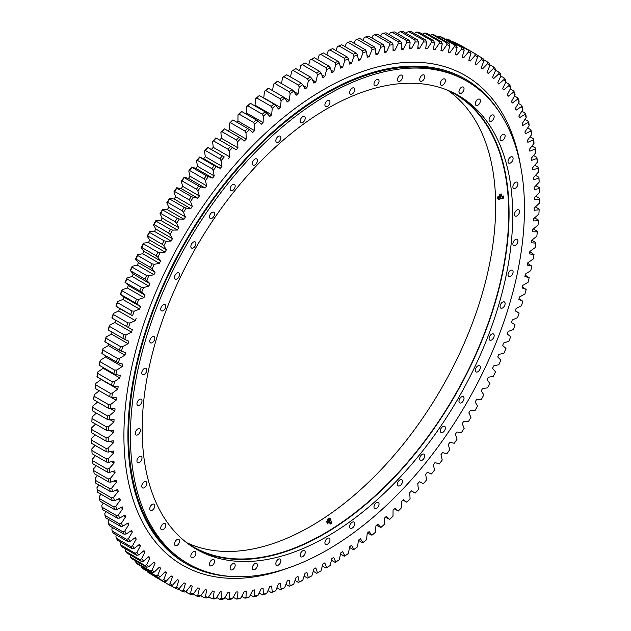 <?xml version="1.0" encoding="UTF-8"?>
<svg xmlns="http://www.w3.org/2000/svg" width="631" height="631" viewBox="0 0 631 631"><rect width="100%" height="100%" fill="white"/><g stroke="black" fill="none" stroke-linecap="round" stroke-linejoin="round"><path stroke-width="0.95" d="M321.763 74.86L324.784 76.603A297.793 171.932 120 0 0 323.821 77.156A297.793 171.932 120 0 0 322.859 77.708L321.021 72.944A304.962 176.073 120 0 0 317.464 75.081L316.73 72.991A306.492 176.956 -60 0 1 319.546 71.295L305.073 62.942A306.492 176.956 120 0 0 302.257 64.638L316.73 72.991M317.779 59.724L319.128 55.181L320.651 54.329L335.124 62.682A306.492 176.956 -60 0 1 337.932 61.27L323.458 52.909A306.492 176.956 120 0 0 320.651 54.329M326.89 54.889L328.254 50.725L329.824 49.865L344.297 58.218A306.492 176.956 -60 0 1 347.097 56.948L332.624 48.595A306.492 176.956 120 0 0 329.824 49.865M335.992 50.535L337.34 46.733L338.957 45.874L353.423 54.227A306.492 176.956 -60 0 1 356.215 53.099L341.742 44.746A306.492 176.956 120 0 0 338.957 45.874M345.054 46.655L346.38 43.216L348.028 42.356L362.502 50.717A306.492 176.956 -60 0 1 365.27 49.739L350.797 41.378A306.492 176.956 120 0 0 348.028 42.356M354.062 43.263L355.34 40.179L357.036 39.327L371.509 47.688A306.492 176.956 -60 0 1 374.254 46.852L359.78 38.499A306.492 176.956 120 0 0 357.036 39.327M363.006 40.36L364.221 37.631L365.956 36.787L380.43 45.148A306.492 176.956 -60 0 1 383.143 44.47L368.67 36.109A306.492 176.956 120 0 0 365.956 36.787M371.864 37.955L372.992 35.581L374.767 34.744L389.24 43.105A306.492 176.956 -60 0 1 391.922 42.577L377.448 34.224A306.492 176.956 120 0 0 374.767 34.744M380.619 36.054L381.645 34.019L383.467 33.198L397.94 41.559A306.492 176.956 -60 0 1 400.575 41.181L386.101 32.828A306.492 176.956 120 0 0 383.467 33.198M389.264 34.65L390.171 32.962L392.025 32.157L406.498 40.51A306.492 176.956 -60 0 1 409.085 40.289L394.62 31.936A306.492 176.956 120 0 0 392.025 32.157M397.775 33.758L398.54 32.402L400.433 31.613L414.906 39.974A306.492 176.956 -60 0 1 417.446 39.903L402.972 31.55A306.492 176.956 120 0 0 400.433 31.613M406.135 33.372L406.75 32.347L408.675 31.582L423.149 39.934A306.492 176.956 -60 0 1 425.633 40.021L411.16 31.668A306.492 176.956 120 0 0 408.675 31.582M414.33 33.498L416.736 32.047L431.21 40.4A306.492 176.956 -60 0 1 433.639 40.644L419.165 32.291A306.492 176.956 120 0 0 416.736 32.047M422.352 34.129L424.6 33.017L439.073 41.37A306.492 176.956 -60 0 1 441.44 41.764L426.966 33.411A306.492 176.956 120 0 0 424.6 33.017M430.176 35.265L432.251 34.484L446.724 42.845A306.492 176.956 -60 0 1 449.027 43.389L434.554 35.036A306.492 176.956 120 0 0 432.251 34.484M130.144 554.933L130.514 557.118A306.492 176.956 120 0 0 132.139 558.837L146.613 567.19A306.492 176.956 -60 0 1 144.988 565.479L130.514 557.118M125.246 548.718L125.411 551.226A306.492 176.956 120 0 0 126.941 553.079L141.407 561.432A306.492 176.956 -60 0 1 139.885 559.579L125.411 551.226M120.695 542.092L120.639 544.9A306.492 176.956 120 0 0 122.067 546.88L136.533 555.241A306.492 176.956 -60 0 1 135.113 553.253L120.639 544.9M116.49 535.049L115.907 536.105L116.207 538.148A306.492 176.956 120 0 0 117.524 540.262L131.997 548.615A306.492 176.956 -60 0 1 130.672 546.509L116.207 538.148M112.641 527.619L111.853 528.967L112.113 530.994A306.492 176.956 120 0 0 113.328 533.227L127.801 541.587A306.492 176.956 -60 0 1 126.586 539.347L112.113 530.994M109.163 519.802L108.153 521.435L108.382 523.438A306.492 176.956 120 0 0 109.486 525.797L123.96 534.149A306.492 176.956 -60 0 1 122.848 531.799L108.382 523.438M106.055 511.623L104.809 513.524L105.006 515.503A306.492 176.956 120 0 0 106 517.98L120.474 526.333A306.492 176.956 -60 0 1 119.48 523.864L105.006 515.503M103.326 503.081L101.828 505.25L101.993 507.206A306.492 176.956 120 0 0 102.877 509.785L117.35 518.146A306.492 176.956 -60 0 1 116.467 515.559L101.993 507.206M100.976 494.207L99.217 496.621L99.359 498.545A306.492 176.956 120 0 0 100.124 501.235L114.597 509.596A306.492 176.956 -60 0 1 113.832 506.906L99.359 498.545M99.02 485.01L96.985 487.66L97.103 489.553A306.492 176.956 120 0 0 97.75 492.346L112.223 500.698A306.492 176.956 -60 0 1 111.569 497.914L97.103 489.553M97.45 475.514L95.131 478.385L95.218 480.238A306.492 176.956 120 0 0 95.754 483.125L110.228 491.486A306.492 176.956 -60 0 1 109.691 488.599L95.218 480.238M96.283 465.725L93.656 468.801L93.727 470.623A306.492 176.956 120 0 0 94.137 473.605L108.611 481.958A306.492 176.956 -60 0 1 108.193 478.976L93.727 470.623M95.502 455.669L92.576 458.934L92.615 460.717A306.492 176.956 120 0 0 92.915 463.785L107.388 472.138A306.492 176.956 -60 0 1 107.089 469.078L92.615 460.717M95.131 445.36L91.874 448.799L91.897 450.542A306.492 176.956 120 0 0 92.071 453.689L106.544 462.042A306.492 176.956 -60 0 1 106.363 458.903L91.897 450.542M95.155 434.822L91.558 438.411L91.566 440.115A306.492 176.956 120 0 0 91.621 443.341L106.095 451.693A306.492 176.956 -60 0 1 106.032 448.475L91.566 440.115M91.566 432.748L106.032 441.101A306.492 176.956 -60 0 1 106.095 437.819L91.621 429.459A306.492 176.956 120 0 0 91.566 432.748L91.558 431.951A304.962 176.073 -60 0 1 91.637 427.802L95.589 424.071M91.897 421.942L106.363 430.295A306.492 176.956 -60 0 1 106.544 426.942L92.071 418.59A306.492 176.956 120 0 0 91.897 421.942L91.874 421.208A304.962 176.073 -60 0 1 92.094 416.973L96.417 413.131M92.615 410.931L107.089 419.292A306.492 176.956 -60 0 1 107.388 415.884L92.915 407.523A306.492 176.956 120 0 0 92.615 410.931L92.576 410.26A304.962 176.073 -60 0 1 92.946 405.962L97.655 402.018M93.727 399.746L108.193 408.107A306.492 176.956 -60 0 1 108.611 404.645L94.137 396.292A306.492 176.956 120 0 0 93.727 399.746L93.656 399.139A304.962 176.073 -60 0 1 94.185 394.769L99.296 390.755M95.218 388.404L95.131 387.86A304.962 176.073 -60 0 1 95.809 383.435L101.134 379.515L117.776 389.122L112.452 393.042A304.962 176.073 120 0 0 111.774 397.467L109.691 396.757A306.492 176.956 -60 0 1 110.228 393.255L95.754 384.894A306.492 176.956 120 0 0 95.218 388.404L109.691 396.757M97.103 376.92L96.985 376.439A304.962 176.073 -60 0 1 97.813 371.959L103.161 368.291L119.803 377.898L114.456 381.574A304.962 176.073 120 0 0 113.627 386.046L111.569 385.273A306.492 176.956 -60 0 1 112.223 381.731L97.75 373.378A306.492 176.956 120 0 0 97.103 376.92L111.569 385.273M103.295 367.589A297.793 171.932 120 0 0 103.161 368.291M99.359 365.317L99.217 364.899A304.962 176.073 -60 0 1 100.187 360.38L105.558 356.965L122.201 366.572L116.83 369.987A304.962 176.073 120 0 0 115.867 374.506L113.832 373.67A306.492 176.956 -60 0 1 114.597 370.097L100.124 361.737A306.492 176.956 120 0 0 99.359 365.317L113.832 373.67M105.819 355.821A297.793 171.932 120 0 0 105.558 356.965M101.993 353.612L101.828 353.257A304.962 176.073 -60 0 1 102.94 348.714L108.319 345.551L124.962 355.158L119.582 358.321A304.962 176.073 120 0 0 118.47 362.864L116.467 361.973A306.492 176.956 -60 0 1 117.35 358.369L102.877 350.016A306.492 176.956 120 0 0 101.993 353.612L116.467 361.973M108.721 343.982A297.793 171.932 120 0 0 108.319 345.551M105.006 341.836L104.809 341.545A304.962 176.073 -60 0 1 106.063 336.97L111.435 334.075L128.077 343.682L122.706 346.585A304.962 176.073 120 0 0 121.452 351.151L119.48 350.197A306.492 176.956 -60 0 1 120.474 346.577L106 338.216A306.492 176.956 120 0 0 105.006 341.836L119.48 350.197M112.002 332.103A297.793 171.932 120 0 0 111.435 334.075M108.382 330.005L108.153 329.776A304.962 176.073 -60 0 1 109.549 325.186L114.905 322.559L131.548 332.166L126.192 334.793A304.962 176.073 120 0 0 124.796 339.383L122.856 338.366A306.492 176.956 -60 0 1 123.96 334.73L109.486 326.377A306.492 176.956 120 0 0 108.382 330.005L122.856 338.366M115.662 320.193A297.793 171.932 120 0 0 114.905 322.559M112.113 318.142L111.853 317.969A304.962 176.073 -60 0 1 113.383 313.378L118.723 311.02L135.365 320.635L130.025 322.985A304.962 176.073 120 0 0 128.495 327.576L126.586 326.495A306.492 176.956 -60 0 1 127.801 322.859L113.328 314.506A306.492 176.956 120 0 0 112.113 318.142L126.586 326.495M116.207 306.264L130.672 314.624A306.492 176.956 -60 0 1 131.997 310.98L117.524 302.628A306.492 176.956 120 0 0 116.207 306.264L119.582 308.543A297.793 171.932 120 0 0 118.723 311.02M115.907 306.153A304.962 176.073 -60 0 1 117.571 301.555L122.879 299.488L139.522 309.095L134.214 311.17A304.962 176.073 120 0 0 132.549 315.76L130.672 314.624M120.639 294.393L135.113 302.754A306.492 176.956 -60 0 1 136.533 299.126L122.067 290.765A306.492 176.956 120 0 0 120.639 294.393L123.818 297.012A297.793 171.932 120 0 0 122.879 299.488M120.3 294.338A304.962 176.073 -60 0 1 122.106 289.755L127.367 287.965L144.01 297.58L138.749 299.362A304.962 176.073 120 0 0 136.943 303.953L135.113 302.754M125.411 282.562L139.885 290.915A306.492 176.956 -60 0 1 141.407 287.294L126.941 278.941A306.492 176.956 120 0 0 125.411 282.562L128.377 285.496A297.793 171.932 120 0 0 127.367 287.965M125.041 282.562A304.962 176.073 -60 0 1 126.965 277.995L132.179 276.488L148.821 286.103L143.608 287.602A304.962 176.073 120 0 0 141.683 292.169L139.885 290.915M130.514 270.77L144.988 279.131A306.492 176.956 -60 0 1 146.613 275.534L132.139 267.173A306.492 176.956 120 0 0 130.514 270.77L133.259 274.035A297.793 171.932 120 0 0 132.179 276.488M130.104 270.833A304.962 176.073 -60 0 1 132.155 266.29L137.306 265.075L153.948 274.682L148.798 275.897A304.962 176.073 120 0 0 146.747 280.44L144.988 279.131M135.933 259.057L150.407 267.418A306.492 176.956 -60 0 1 152.134 263.845L137.661 255.492A306.492 176.956 120 0 0 135.933 259.057L135.484 259.175L138.449 262.638A297.793 171.932 120 0 0 137.306 265.075M135.484 259.175A304.962 176.073 -60 0 1 137.661 254.664L142.74 253.741L159.383 263.356L154.303 264.279A304.962 176.073 120 0 0 152.126 268.782L150.407 267.418M141.667 247.439L156.141 255.8A306.492 176.956 -60 0 1 157.955 252.258L143.482 243.905A306.492 176.956 120 0 0 141.667 247.439L141.178 247.612L143.947 251.319A297.793 171.932 120 0 0 142.74 253.741M141.178 247.612A304.962 176.073 -60 0 1 143.466 243.14L148.474 242.517L165.117 252.124L160.116 252.755A304.962 176.073 120 0 0 157.821 257.219L156.141 255.8M147.701 235.939L162.175 244.292A306.492 176.956 -60 0 1 164.084 240.797L149.61 232.445A306.492 176.956 120 0 0 147.701 235.939L147.165 236.16L149.744 240.119A297.793 171.932 120 0 0 148.474 242.517M147.165 236.16A304.962 176.073 -60 0 1 149.571 231.743L154.492 231.403L171.135 241.018L166.213 241.35A304.962 176.073 120 0 0 163.808 245.767L162.175 244.292M154.027 224.573L168.493 232.926A306.492 176.956 -60 0 1 170.488 229.471L156.015 221.118A306.492 176.956 120 0 0 154.027 224.573L153.443 224.841L155.818 229.037A297.793 171.932 120 0 0 154.492 231.403M153.443 224.841A304.962 176.073 -60 0 1 155.96 220.487L160.787 220.44L177.429 230.047L172.602 230.094A304.962 176.073 120 0 0 170.086 234.448L168.493 232.926M160.621 213.357L175.095 221.718A306.492 176.956 -60 0 1 177.169 218.318L162.703 209.957A306.492 176.956 120 0 0 160.621 213.357L160.006 213.68L162.167 218.105A297.793 171.932 120 0 0 160.787 220.44M160.006 213.68A304.962 176.073 -60 0 1 162.624 209.389L167.341 209.642L183.984 219.249L179.267 218.996A304.962 176.073 120 0 0 176.648 223.287L175.095 221.718M167.491 202.322L181.965 210.683A306.492 176.956 -60 0 1 184.118 207.339L169.644 198.986A306.492 176.956 120 0 0 167.491 202.322L166.821 202.693L168.777 207.339A297.793 171.932 120 0 0 167.341 209.642M166.821 202.693A304.962 176.073 -60 0 1 169.542 198.473L174.148 199.017L190.791 208.632L186.184 208.08A304.962 176.073 120 0 0 183.463 212.3L181.965 210.683M174.613 191.485L189.087 199.846A306.492 176.956 -60 0 1 191.311 196.564L176.838 188.212A306.492 176.956 120 0 0 174.613 191.485L173.896 191.903L175.639 196.762A297.793 171.932 120 0 0 174.148 199.017M173.896 191.903A304.962 176.073 -60 0 1 176.712 187.762L181.192 188.598L197.834 198.213L193.354 197.369A304.962 176.073 120 0 0 190.538 201.51L189.087 199.846M181.973 180.868L196.446 189.221A306.492 176.956 -60 0 1 198.749 186.011L184.276 177.658A306.492 176.956 120 0 0 181.973 180.868L181.215 181.326L182.738 186.39A297.793 171.932 120 0 0 181.192 188.598M181.215 181.326A304.962 176.073 -60 0 1 184.118 177.272L188.472 178.399L205.114 188.014L200.761 186.879A304.962 176.073 120 0 0 197.858 190.933L196.446 189.221M189.56 170.48L204.034 178.833A306.492 176.956 -60 0 1 206.4 175.702L191.927 167.341A306.492 176.956 120 0 0 189.56 170.48L188.756 170.977L190.057 176.246A297.793 171.932 120 0 0 188.472 178.399M188.756 170.977A304.962 176.073 -60 0 1 191.745 167.026L195.957 168.445L212.6 178.052L208.388 176.633A304.962 176.073 120 0 0 205.398 180.584L204.034 178.833M197.361 160.345L211.835 168.698A306.492 176.956 -60 0 1 214.264 165.645L199.79 157.293A306.492 176.956 120 0 0 197.361 160.345L196.509 160.881L197.59 166.339A297.793 171.932 120 0 0 195.957 168.445M196.509 160.881A304.962 176.073 -60 0 1 199.577 157.032L203.647 158.736L220.29 168.351L216.22 166.639A304.962 176.073 120 0 0 213.152 170.496L211.835 168.698M205.367 150.486L219.84 158.838A306.492 176.956 -60 0 1 222.325 155.873L207.851 147.52A306.492 176.956 120 0 0 205.367 150.486L204.468 151.061L205.32 156.693A297.793 171.932 120 0 0 203.647 158.736M204.468 151.061A304.962 176.073 -60 0 1 207.607 147.315L224.25 156.93A304.962 176.073 120 0 0 221.11 160.668L219.84 158.838M213.554 140.91L228.028 149.263A306.492 176.956 -60 0 1 230.567 146.392L216.094 138.039A306.492 176.956 120 0 0 213.554 140.91L212.6 141.525L213.239 147.323A297.793 171.932 120 0 0 211.519 149.31M212.6 141.525A304.962 176.073 -60 0 1 215.818 137.897L216.094 138.039M221.915 131.65L236.388 140.003A306.492 176.956 -60 0 1 238.975 137.227L224.502 128.874A306.492 176.956 120 0 0 221.915 131.65L220.913 132.297L221.315 138.244A297.793 171.932 120 0 0 219.643 140.09M220.913 132.297A304.962 176.073 -60 0 1 224.186 128.787L224.502 128.874M230.425 122.706L244.899 131.059A306.492 176.956 -60 0 1 247.533 128.393L233.06 120.032A306.492 176.956 120 0 0 230.425 122.706L229.376 123.384L229.558 129.481A297.793 171.932 120 0 0 228.13 130.964M229.376 123.384A304.962 176.073 -60 0 1 232.705 120.008L233.06 120.032M239.078 114.108L253.552 122.461A306.492 176.956 -60 0 1 256.233 119.898L241.76 111.537A306.492 176.956 120 0 0 239.078 114.108L237.982 114.81L237.934 121.042A297.793 171.932 120 0 0 236.783 122.177M237.982 114.81A304.962 176.073 -60 0 1 241.365 111.577L241.76 111.537M247.857 105.858L262.33 114.219A306.492 176.956 -60 0 1 265.044 111.766L250.57 103.405A306.492 176.956 120 0 0 247.857 105.858L246.713 106.592L246.437 112.949A297.793 171.932 120 0 0 245.577 113.746M246.713 106.592A304.962 176.073 -60 0 1 250.136 103.5L250.57 103.405M256.746 97.986L271.22 106.339A306.492 176.956 -60 0 1 273.964 104.005L259.491 95.652A306.492 176.956 120 0 0 256.746 97.986L255.555 98.744L255.05 105.211A297.793 171.932 120 0 0 254.514 105.685M255.555 98.744A304.962 176.073 -60 0 1 259.018 95.794L259.491 95.652M265.73 90.493L280.203 98.846A306.492 176.956 -60 0 1 282.972 96.638L268.498 88.277A306.492 176.956 120 0 0 265.73 90.493L264.484 91.274L263.75 97.844A297.793 171.932 120 0 0 263.561 98.002M264.484 91.274A304.962 176.073 -60 0 1 267.978 88.474L268.498 88.277M272.568 90.627L273.499 84.199A304.962 176.073 -60 0 1 277.017 81.557L277.577 81.312A306.492 176.956 120 0 0 274.785 83.402L289.258 91.755A306.492 176.956 -60 0 1 292.043 89.665L277.577 81.312M281.505 83.576L282.57 77.534A304.962 176.073 -60 0 1 286.103 75.057L286.711 74.758A306.492 176.956 120 0 0 283.903 76.722L298.376 85.075A306.492 176.956 -60 0 1 301.176 83.111L286.711 74.758M290.512 76.95L291.68 71.287A304.962 176.073 -60 0 1 295.229 68.976L295.876 68.629A306.492 176.956 120 0 0 293.068 70.459L307.542 78.812A306.492 176.956 -60 0 1 310.349 76.982L295.876 68.629M299.567 70.759L300.821 65.474A304.962 176.073 -60 0 1 304.379 63.329L305.073 62.942M308.669 65.017L309.979 60.103L311.454 59.251L325.927 67.612A306.492 176.956 -60 0 1 328.743 66.05L314.27 57.697A306.492 176.956 120 0 0 311.454 59.251M330.952 70.112L333.72 71.705A297.793 171.932 120 0 0 331.803 72.723L330.179 67.746A304.962 176.073 120 0 0 326.621 69.71L325.927 67.612M324.784 76.603L326.621 69.71M312.519 80.019L315.847 81.935L317.464 75.081M315.847 81.935A297.793 171.932 120 0 0 313.922 83.134L311.872 78.583A304.962 176.073 120 0 0 308.322 80.894L307.542 78.812M303.211 85.556L306.918 87.693L308.322 80.894M306.918 87.693A297.793 171.932 120 0 0 305.01 88.987L302.746 84.664A304.962 176.073 120 0 0 299.212 87.141L298.376 85.075M293.833 91.456L298.029 93.877L299.212 87.141M298.029 93.877A297.793 171.932 120 0 0 296.12 95.257L293.66 91.164A304.962 176.073 120 0 0 290.142 93.806L289.258 91.755M283.792 97.355L289.179 100.463L290.142 93.806M289.179 100.463A297.793 171.932 120 0 0 287.286 101.93L284.62 98.081A304.962 176.073 120 0 0 281.126 100.881L280.203 98.846M263.75 97.844L280.401 107.451L281.126 100.881M280.401 107.451A297.793 171.932 120 0 0 278.523 109.005L275.66 105.401A304.962 176.073 120 0 0 272.198 108.351L271.22 106.339M255.05 105.211L271.693 114.818L272.198 108.351M271.693 114.818A297.793 171.932 120 0 0 269.831 116.451L266.779 113.107A304.962 176.073 120 0 0 263.356 116.199L262.33 114.219M246.437 112.949L263.08 122.556L263.356 116.199M263.08 122.556A297.793 171.932 120 0 0 261.242 124.268L258.008 121.184A304.962 176.073 120 0 0 254.624 124.417L253.552 122.461M237.934 121.042L254.577 130.656L254.624 124.417M254.577 130.656A297.793 171.932 120 0 0 252.771 132.439L249.355 129.623A304.962 176.073 120 0 0 246.019 132.991L244.899 131.059M229.558 129.481L246.2 139.088L246.019 132.991M246.2 139.088A297.793 171.932 120 0 0 244.418 140.95L240.829 138.402A304.962 176.073 120 0 0 237.556 141.904L236.388 140.003M221.315 138.244L237.958 147.859L237.556 141.904M237.958 147.859A297.793 171.932 120 0 0 236.215 149.776L232.46 147.504A304.962 176.073 120 0 0 229.25 151.132L228.028 149.263M213.239 147.323L229.881 156.93L229.25 151.132M229.881 156.93A297.793 171.932 120 0 0 228.162 158.917M205.32 156.693L221.962 166.3L221.11 160.668M221.962 166.3A297.793 171.932 120 0 0 220.29 168.351M197.59 166.339L214.232 175.946L213.152 170.496M214.232 175.946A297.793 171.932 120 0 0 212.6 178.052M190.057 176.246L206.7 185.853L205.398 180.584M206.7 185.853A297.793 171.932 120 0 0 205.114 188.014M182.738 186.39L199.38 195.996L197.858 190.933M199.38 195.996A297.793 171.932 120 0 0 197.834 198.213M175.639 196.762L192.281 206.376L190.538 201.51M192.281 206.376A297.793 171.932 120 0 0 190.791 208.632M168.777 207.339L185.419 216.954L183.463 212.3M185.419 216.954A297.793 171.932 120 0 0 183.984 219.249M162.167 218.105L178.81 227.712L176.648 223.287M178.81 227.712A297.793 171.932 120 0 0 177.429 230.047M155.818 229.037L172.46 238.644L170.086 234.448M172.46 238.644A297.793 171.932 120 0 0 171.135 241.018M149.744 240.119L166.387 249.726L163.808 245.767M166.387 249.726A297.793 171.932 120 0 0 165.117 252.124M143.947 251.319L160.589 260.934L157.821 257.219M160.589 260.934A297.793 171.932 120 0 0 159.383 263.356M138.449 262.638L155.092 272.245L152.126 268.782M155.092 272.245A297.793 171.932 120 0 0 153.948 274.682M133.259 274.035L149.902 283.642L146.747 280.44M149.902 283.642A297.793 171.932 120 0 0 148.821 286.103M128.377 285.496L145.02 295.111L141.683 292.169M145.02 295.111A297.793 171.932 120 0 0 144.01 297.58M123.818 297.012L140.461 306.619L136.943 303.953M140.461 306.619A297.793 171.932 120 0 0 139.522 309.095M119.582 308.543L132.549 315.76M136.233 318.15A297.793 171.932 120 0 0 135.365 320.635M131.548 332.166A297.793 171.932 120 0 1 132.336 329.69L128.495 327.576M128.077 343.682A297.793 171.932 120 0 1 128.795 341.213L124.796 339.383M124.962 355.158A297.793 171.932 120 0 1 125.601 352.697L121.452 351.151M122.201 366.572A297.793 171.932 120 0 1 122.761 364.126L118.47 362.864M119.803 377.898A297.793 171.932 120 0 1 120.284 375.477L115.867 374.506M117.776 389.122A297.793 171.932 120 0 1 118.178 386.724L113.627 386.046M110.725 397.112L116.12 400.22A297.793 171.932 120 0 1 116.443 397.845L111.774 397.467M116.12 400.22L110.827 404.384A304.962 176.073 120 0 0 110.307 408.746L108.193 408.107M110.638 408.754L114.834 411.175A297.793 171.932 120 0 1 115.079 408.841L110.307 408.746M114.834 411.175L109.589 415.569A304.962 176.073 120 0 0 109.218 419.875L107.089 419.292M110.22 419.828L113.927 421.973A297.793 171.932 120 0 1 114.093 419.67L109.218 419.875M113.927 421.973L108.737 426.588A304.962 176.073 120 0 0 108.516 430.815L106.363 430.295M110.078 430.657L113.399 432.582A297.793 171.932 120 0 1 113.477 430.318L108.516 430.815M113.399 432.582L108.28 437.409A304.962 176.073 120 0 0 108.201 441.558L106.032 441.101M110.228 441.243L113.249 442.986A297.793 171.932 120 0 1 113.249 440.769L108.201 441.558M113.249 442.986L108.201 448.026A304.962 176.073 120 0 0 108.28 452.088L106.095 451.693M110.709 451.575L113.477 453.168A297.793 171.932 120 0 1 113.399 450.999L108.28 452.088M113.477 453.168L108.516 458.406A304.962 176.073 120 0 0 108.737 462.373L106.544 462.042M111.529 461.64L114.093 463.115A297.793 171.932 120 0 1 113.927 461.001L108.737 462.373M114.093 463.115L109.218 468.541A304.962 176.073 120 0 0 109.589 472.406L107.388 472.138M112.689 471.428L115.079 472.808A297.793 171.932 120 0 1 114.834 470.75L109.589 472.406M115.079 472.808L110.307 478.408A304.962 176.073 120 0 0 110.827 482.171L108.611 481.958M114.203 480.925L116.443 482.218A297.793 171.932 120 0 1 116.12 480.223L110.827 482.171M116.443 482.218L111.774 487.992A304.962 176.073 120 0 0 112.452 491.636L110.228 491.486M116.065 490.121L118.178 491.344A297.793 171.932 120 0 1 117.776 489.404L112.452 491.636M118.178 491.344L113.627 497.267A304.962 176.073 120 0 0 114.456 500.793L112.223 500.698M118.289 499.003L120.284 500.154A297.793 171.932 120 0 1 119.803 498.285L114.456 500.793M120.284 500.154L115.859 506.228A304.962 176.073 120 0 0 116.83 509.627L114.597 509.596M120.852 507.545L122.761 508.641A297.793 171.932 120 0 1 122.201 506.851L116.83 509.627M122.761 508.641L118.47 514.857A304.962 176.073 120 0 0 119.582 518.114L117.35 518.146M123.779 515.74L125.601 516.797A297.793 171.932 120 0 1 124.962 515.077L119.582 518.114M125.601 516.797L121.452 523.131A304.962 176.073 120 0 0 122.706 526.254L120.474 526.333M127.044 523.58L128.795 524.59A297.793 171.932 120 0 1 128.077 522.949L122.706 526.254M128.795 524.59L124.796 531.042A304.962 176.073 120 0 0 126.192 534.015L123.96 534.149M130.656 531.05L132.336 532.02A297.793 171.932 120 0 1 131.548 530.458L126.192 534.015M132.336 532.02L128.495 538.574A304.962 176.073 120 0 0 130.025 541.398L127.801 541.587M134.608 538.125L136.233 539.063A297.793 171.932 120 0 1 135.365 537.588L130.025 541.398M136.233 539.063L132.549 545.712A304.962 176.073 120 0 0 134.214 548.378L131.997 548.615M138.883 544.813L140.461 545.72A297.793 171.932 120 0 1 139.522 544.324L134.214 548.378M140.461 545.72L136.943 552.44A304.962 176.073 120 0 0 138.749 554.949L136.533 555.241M143.489 551.084L145.02 551.967A297.793 171.932 120 0 1 144.01 550.658L138.749 554.949M145.02 551.967L141.683 558.75A304.962 176.073 120 0 0 143.608 561.093L141.407 561.432M148.411 556.936L149.902 557.796A297.793 171.932 120 0 1 148.821 556.574L143.608 561.093M149.902 557.796L146.747 564.635A304.962 176.073 120 0 0 148.798 566.804L146.613 567.19M153.641 562.355L155.092 563.191A297.793 171.932 120 0 1 153.948 562.071L148.798 566.804M155.092 563.191L152.126 570.077A304.962 176.073 120 0 0 154.303 572.072L152.134 572.506A306.492 176.956 -60 0 1 150.407 570.929L135.933 562.568A306.492 176.956 120 0 0 137.661 564.153L152.134 572.506M159.17 567.34L160.589 568.16A297.793 171.932 120 0 1 159.383 567.127L154.303 572.072M160.589 568.16L157.821 575.07A304.962 176.073 120 0 0 160.116 576.892L157.955 577.365A306.492 176.956 -60 0 1 156.141 575.922L141.667 567.569A306.492 176.956 120 0 0 143.482 569.012L157.955 577.365M164.991 571.867L166.387 572.672A297.793 171.932 120 0 1 165.117 571.741L160.116 576.892M166.387 572.672L163.808 579.605A304.962 176.073 120 0 0 166.213 581.246L164.084 581.758A306.492 176.956 -60 0 1 162.175 580.465L147.701 572.104A306.492 176.956 120 0 0 149.61 573.405L164.084 581.758M171.096 575.945L172.46 576.734A297.793 171.932 120 0 1 171.135 575.898L166.213 581.246M172.46 576.734L170.086 583.675A304.962 176.073 120 0 0 172.602 585.126L170.488 585.678A306.492 176.956 -60 0 1 169.487 585.111A306.492 176.956 -60 0 1 168.493 584.527L154.027 576.174A306.492 176.956 120 0 0 155.021 576.758L169.487 585.111M468.849 60.221L470.221 61.01L475.04 55.481A304.962 176.073 120 0 1 477.557 56.94L475.182 63.873A297.793 171.932 120 0 1 476.508 64.709L481.429 59.369A304.962 176.073 120 0 1 483.835 61.002L481.256 67.935A297.793 171.932 120 0 1 482.526 68.866L487.534 63.723A304.962 176.073 120 0 1 489.822 65.537L487.053 72.455A297.793 171.932 120 0 1 488.26 73.48L493.339 68.534A304.962 176.073 120 0 1 495.516 70.53L492.551 77.416A297.793 171.932 120 0 1 493.694 78.536L498.845 73.803A304.962 176.073 120 0 1 500.896 75.972L497.741 82.819A297.793 171.932 120 0 1 498.821 84.033L504.035 79.514A304.962 176.073 120 0 1 505.959 81.856L502.623 88.648A297.793 171.932 120 0 1 503.633 89.949L508.894 85.666A304.962 176.073 120 0 1 510.7 88.166L507.182 94.895A297.793 171.932 120 0 1 508.121 96.283L513.429 92.229A304.962 176.073 120 0 1 515.093 94.895L511.418 101.544A297.793 171.932 120 0 1 512.277 103.027L517.617 99.217A304.962 176.073 120 0 1 519.147 102.033L515.306 108.587A297.793 171.932 120 0 1 516.095 110.157L521.451 106.592A304.962 176.073 120 0 1 522.847 109.565L518.848 116.017A297.793 171.932 120 0 1 519.565 117.658L524.937 114.353A304.962 176.073 120 0 1 526.191 117.476L522.042 123.818A297.793 171.932 120 0 1 522.681 125.537L528.06 122.493A304.962 176.073 120 0 1 529.172 125.75L524.882 131.966A297.793 171.932 120 0 1 525.442 133.756L530.813 130.98A304.962 176.073 120 0 1 531.783 134.379L527.358 140.453A297.793 171.932 120 0 1 527.839 142.322L533.187 139.814A304.962 176.073 120 0 1 534.015 143.34L529.464 149.271A297.793 171.932 120 0 1 529.866 151.203L535.191 148.971A304.962 176.073 120 0 1 535.869 152.615L531.199 158.389A297.793 171.932 120 0 1 531.523 160.384L536.815 158.444A304.962 176.073 120 0 1 537.344 162.199L532.564 167.807A297.793 171.932 120 0 1 532.809 169.865L538.054 168.201A304.962 176.073 120 0 1 538.424 172.066L533.55 177.492A297.793 171.932 120 0 1 533.716 179.606L538.906 178.234A304.962 176.073 120 0 1 539.126 182.201L534.165 187.439A297.793 171.932 120 0 1 534.244 189.608L539.363 188.519A304.962 176.073 120 0 1 539.442 192.589L534.394 197.621A297.793 171.932 120 0 1 534.394 199.838L539.442 199.049A304.962 176.073 120 0 1 539.363 203.198L534.244 208.033A297.793 171.932 120 0 1 534.165 210.289L539.126 209.792A304.962 176.073 120 0 1 538.906 214.027L533.716 218.641A297.793 171.932 120 0 1 533.55 220.945L538.424 220.74A304.962 176.073 120 0 1 538.054 225.038L532.809 229.432A297.793 171.932 120 0 1 532.564 231.774L537.344 231.861A304.962 176.073 120 0 1 536.815 236.231L531.523 240.387A297.793 171.932 120 0 1 531.199 242.761L535.869 243.14A304.962 176.073 120 0 1 535.191 247.565L529.866 251.485A297.793 171.932 120 0 1 529.464 253.891L534.015 254.561A304.962 176.073 120 0 1 533.187 259.041L527.839 262.709A297.793 171.932 120 0 1 527.358 265.138L531.783 266.108A304.962 176.073 120 0 1 530.813 270.62L525.442 274.035A297.793 171.932 120 0 1 524.882 276.481L529.172 277.743A304.962 176.073 120 0 1 528.06 282.286L522.681 285.449A297.793 171.932 120 0 1 522.042 287.91L526.191 289.455A304.962 176.073 120 0 1 524.937 294.03L519.565 296.925A297.793 171.932 120 0 1 518.848 299.394L522.847 301.224A304.962 176.073 120 0 1 521.451 305.814L516.095 308.441A297.793 171.932 120 0 1 515.306 310.917L519.147 313.031A304.962 176.073 120 0 1 517.617 317.622L512.277 319.98A297.793 171.932 120 0 1 511.418 322.457L515.093 324.847A304.962 176.073 120 0 1 513.429 329.445L508.121 331.512A297.793 171.932 120 0 1 507.182 333.988L510.7 336.662A304.962 176.073 120 0 1 508.894 341.245L503.633 343.035A297.793 171.932 120 0 1 502.623 345.504L505.959 348.438A304.962 176.073 120 0 1 504.035 353.005L498.821 354.512A297.793 171.932 120 0 1 497.741 356.965L500.896 360.167A304.962 176.073 120 0 1 498.845 364.71L493.694 365.925A297.793 171.932 120 0 1 492.551 368.362L495.516 371.825A304.962 176.073 120 0 1 493.339 376.336L488.26 377.259A297.793 171.932 120 0 1 487.053 379.681L489.822 383.388A304.962 176.073 120 0 1 487.534 387.86L482.526 388.491A297.793 171.932 120 0 1 481.256 390.881L483.835 394.84A304.962 176.073 120 0 1 481.429 399.257L476.508 399.597A297.793 171.932 120 0 1 475.182 401.963L477.557 406.159A304.962 176.073 120 0 1 475.04 410.521L470.213 410.56A297.793 171.932 120 0 1 468.833 412.895L470.994 417.32A304.962 176.073 120 0 1 468.376 421.611L463.659 421.358A297.793 171.932 120 0 1 462.223 423.661L464.179 428.307A304.962 176.073 120 0 1 461.458 432.527L456.852 431.983A297.793 171.932 120 0 1 455.361 434.238L457.104 439.097A304.962 176.073 120 0 1 454.288 443.238L449.808 442.402A297.793 171.932 120 0 1 448.262 444.61L449.785 449.674A304.962 176.073 120 0 1 446.882 453.728L442.528 452.601A297.793 171.932 120 0 1 440.943 454.754L442.244 460.023A304.962 176.073 120 0 1 439.255 463.974L435.043 462.555A297.793 171.932 120 0 1 433.41 464.661L434.491 470.119A304.962 176.073 120 0 1 431.423 473.968L427.353 472.264A297.793 171.932 120 0 1 425.68 474.307L426.532 479.939A304.962 176.073 120 0 1 423.393 483.685L419.481 481.69A297.793 171.932 120 0 1 417.761 483.677L418.4 489.475A304.962 176.073 120 0 1 415.182 493.103L411.428 490.831A297.793 171.932 120 0 1 409.685 492.756L410.087 498.711A304.962 176.073 120 0 1 406.814 502.213L403.225 499.665A297.793 171.932 120 0 1 401.442 501.519L401.624 507.616A304.962 176.073 120 0 1 398.295 510.992L394.88 508.168A297.793 171.932 120 0 1 393.066 509.958L393.018 516.19A304.962 176.073 120 0 1 389.635 519.423L386.401 516.339A297.793 171.932 120 0 1 384.563 518.051L384.287 524.408A304.962 176.073 120 0 1 380.864 527.5L377.811 524.156A297.793 171.932 120 0 1 375.95 525.789L375.445 532.256A304.962 176.073 120 0 1 371.982 535.206L369.119 531.61A297.793 171.932 120 0 1 367.25 533.156L366.516 539.726A304.962 176.073 120 0 1 363.022 542.526L360.356 538.677A297.793 171.932 120 0 1 358.463 540.144L357.501 546.801A304.962 176.073 120 0 1 353.983 549.443L351.522 545.35A297.793 171.932 120 0 1 349.613 546.73L348.43 553.466A304.962 176.073 120 0 1 344.897 555.943L342.633 551.62A297.793 171.932 120 0 1 340.724 552.914L339.32 559.713A304.962 176.073 120 0 1 335.771 562.024L333.72 557.473A297.793 171.932 120 0 1 331.796 558.672L330.179 565.526A304.962 176.073 120 0 1 326.621 567.671L324.784 562.899A297.793 171.932 120 0 1 322.859 564.004L321.021 570.897A304.962 176.073 120 0 1 317.464 572.869L315.847 567.884A297.793 171.932 120 0 1 313.922 568.902L311.872 575.819A304.962 176.073 120 0 1 308.322 577.61L306.918 572.427A297.793 171.932 120 0 1 305.01 573.342L302.746 580.275A304.962 176.073 120 0 1 299.212 581.885L298.029 576.513A297.793 171.932 120 0 1 296.12 577.333L293.66 584.267A304.962 176.073 120 0 1 290.142 585.694L289.179 580.141A297.793 171.932 120 0 1 287.286 580.859L284.62 587.784A304.962 176.073 120 0 1 281.126 589.023L280.401 583.296A297.793 171.932 120 0 1 278.523 583.92L275.66 590.821A304.962 176.073 120 0 1 272.198 591.87L271.693 585.986A297.793 171.932 120 0 1 269.831 586.499L266.779 593.369A304.962 176.073 120 0 1 263.356 594.221L263.08 588.187A297.793 171.932 120 0 1 261.242 588.597L258.008 595.419A304.962 176.073 120 0 1 254.624 596.082L254.577 589.914A297.793 171.932 120 0 1 252.763 590.214L249.355 596.981A304.962 176.073 120 0 1 246.019 597.454L246.2 591.144A297.793 171.932 120 0 1 244.418 591.35L240.829 598.038A304.962 176.073 120 0 1 237.556 598.314L237.958 591.894A297.793 171.932 120 0 1 236.215 591.988L232.46 598.598A304.962 176.073 120 0 1 229.25 598.677L229.881 592.154A297.793 171.932 120 0 1 228.162 592.146L224.25 598.653A304.962 176.073 120 0 1 221.11 598.543L221.962 591.925A297.793 171.932 120 0 1 220.29 591.807L216.22 598.212A304.962 176.073 120 0 1 213.152 597.904L214.232 591.2A297.793 171.932 120 0 1 212.6 590.987L208.388 597.265A304.962 176.073 120 0 1 205.398 596.768L206.7 589.993A297.793 171.932 120 0 1 205.114 589.669L200.761 595.822A304.962 176.073 120 0 1 197.858 595.128L199.38 588.297A297.793 171.932 120 0 1 197.834 587.871L193.354 593.881A304.962 176.073 120 0 1 190.538 592.998L192.281 586.12A297.793 171.932 120 0 1 190.791 585.592L186.184 591.452A304.962 176.073 120 0 1 183.463 590.371L185.419 583.462A297.793 171.932 120 0 1 183.984 582.831L179.267 588.526A304.962 176.073 120 0 1 176.648 587.264L178.81 580.331A297.793 171.932 120 0 1 177.429 579.597L172.602 585.126M470.221 61.01A297.793 171.932 120 0 0 468.833 60.276L471.002 53.343A304.962 176.073 120 0 0 468.376 52.081L468.297 50.235A306.492 176.956 -60 0 1 470.379 51.237L455.905 42.884A306.492 176.956 120 0 0 453.831 41.875L468.297 50.235M462.271 56.971L463.659 57.776L468.376 52.081M463.659 57.776A297.793 171.932 120 0 0 462.223 57.145L464.179 50.235A304.962 176.073 120 0 0 461.458 49.155L461.356 47.278A306.492 176.956 -60 0 1 463.509 48.13L449.035 39.777A306.492 176.956 120 0 0 446.882 38.925L461.356 47.278M455.432 54.195L456.852 55.015L461.458 49.155M456.852 55.015A297.793 171.932 120 0 0 455.361 54.487L457.104 47.609A304.962 176.073 120 0 0 454.288 46.726L454.162 44.809A306.492 176.956 -60 0 1 456.387 45.511L441.921 37.158A306.492 176.956 120 0 0 439.689 36.456L454.162 44.809M448.357 51.9L449.808 52.736L454.288 46.726M449.808 52.736A297.793 171.932 120 0 0 448.262 52.31L449.785 45.479A304.962 176.073 120 0 0 446.882 44.785L446.724 42.845M441.045 50.078L442.528 50.937L446.882 44.785M442.528 50.937A297.793 171.932 120 0 0 440.943 50.614L442.244 43.847A304.962 176.073 120 0 0 439.255 43.342L439.073 41.37M433.513 48.745L435.043 49.628L439.255 43.342M435.043 49.628A297.793 171.932 120 0 0 433.41 49.407L434.491 42.703A304.962 176.073 120 0 0 431.423 42.395L431.21 40.4M425.783 47.893L427.353 48.8L431.423 42.395M427.353 48.8A297.793 171.932 120 0 0 425.68 48.69L426.54 42.064A304.962 176.073 120 0 0 423.393 41.954L423.149 39.934M417.856 47.522L419.481 48.461L423.393 41.954M419.481 48.461A297.793 171.932 120 0 0 417.761 48.453L418.4 41.93A304.962 176.073 120 0 0 415.182 42.009L414.906 39.974M409.748 47.648L411.428 48.619L415.182 42.009M411.428 48.619A297.793 171.932 120 0 0 409.685 48.713L410.087 42.293A304.962 176.073 120 0 0 406.814 42.569L406.498 40.51M401.482 48.248L403.225 49.257L406.814 42.569M403.225 49.257A297.793 171.932 120 0 0 401.442 49.463L401.624 43.16A304.962 176.073 120 0 0 398.295 43.634L397.94 41.559M393.058 49.336L394.88 50.393L398.295 43.634M394.88 50.393A297.793 171.932 120 0 0 393.066 50.701L393.018 44.525A304.962 176.073 120 0 0 389.635 45.187L389.24 43.105M384.492 50.906L386.401 52.01L389.635 45.187M386.401 52.01A297.793 171.932 120 0 0 384.563 52.42L384.287 46.386A304.962 176.073 120 0 0 380.864 47.246L380.43 45.148M375.808 52.957L377.811 54.108L380.864 47.246M377.811 54.108A297.793 171.932 120 0 0 375.95 54.629L375.445 48.737A304.962 176.073 120 0 0 371.982 49.786L371.509 47.688M367.013 55.473L369.127 56.695L371.982 49.786M369.127 56.695A297.793 171.932 120 0 0 367.25 57.311L366.516 51.584A304.962 176.073 120 0 0 363.022 52.823L362.502 50.717M358.116 58.454L360.356 59.748L363.022 52.823M360.356 59.748A297.793 171.932 120 0 0 358.463 60.466L357.501 54.913A304.962 176.073 120 0 0 353.983 56.34L353.423 54.227M349.132 61.893L351.522 63.274L353.983 56.34M351.522 63.274A297.793 171.932 120 0 0 349.613 64.094L348.438 58.722A304.962 176.073 120 0 0 344.897 60.331L344.297 58.218M340.077 65.782L342.633 67.265L344.897 60.331M342.633 67.265A297.793 171.932 120 0 0 340.724 68.18L339.32 62.997A304.962 176.073 120 0 0 335.771 64.788L335.124 62.682M333.72 71.705L335.771 64.788M330.179 67.746L328.743 66.05M339.32 62.997L337.932 61.27M348.438 58.722L347.097 56.948M357.501 54.913L356.215 53.099M366.516 51.584L365.27 49.739M375.445 48.737L374.254 46.852M384.287 46.386L383.143 44.47M393.018 44.525L391.922 42.577M401.624 43.16L400.575 41.181M410.087 42.293L409.085 40.289M418.4 41.93L417.446 39.903M426.54 42.064L425.633 40.021M434.491 42.703L433.639 40.644M442.244 43.847L441.44 41.764M449.785 45.479L449.027 43.389M457.104 47.609L456.387 45.511M439.689 36.456L437.646 37.119M464.179 50.235L463.509 48.13M446.882 38.925L445.628 39.303M471.002 53.343L470.379 51.237M453.831 41.875L453.058 42.096M475.979 54.242L461.513 45.889A306.492 176.956 120 0 0 460.512 45.322L474.985 53.674A306.492 176.956 -60 0 1 475.979 54.242A306.492 176.956 -60 0 1 476.973 54.826L477.557 56.94M475.04 55.481L474.985 53.674M477.052 55.086L481.39 57.595A306.492 176.956 -60 0 1 483.299 58.896L483.835 61.002M481.429 59.369L481.39 57.595M483.496 59.669L487.518 61.988A306.492 176.956 -60 0 1 489.333 63.431L489.822 65.537M487.534 63.723L487.518 61.988M489.632 64.709L493.339 66.847A306.492 176.956 -60 0 1 495.067 68.432L495.516 70.53M493.339 68.534L493.339 66.847M495.445 70.191L498.861 72.163A306.492 176.956 -60 0 1 500.486 73.882L500.896 75.972M498.845 73.803L498.861 72.163M500.856 76.067L504.059 77.921A306.492 176.956 -60 0 1 505.589 79.774L505.959 81.856M504.035 79.514L504.059 77.921M505.754 82.282L508.933 84.12A306.492 176.956 -60 0 1 510.361 86.1L510.7 88.166M508.894 85.666L508.933 84.12M510.305 88.908L513.476 90.738A306.492 176.956 -60 0 1 514.793 92.852L515.093 94.895M513.429 92.229L513.476 90.738M514.51 95.951L517.672 97.773A306.492 176.956 -60 0 1 518.887 100.006L519.147 102.033M517.617 99.217L517.672 97.773M518.359 103.381L521.514 105.203A306.492 176.956 -60 0 1 522.618 107.562L522.847 109.565M521.451 106.592L521.514 105.203M521.837 111.198L525 113.02A306.492 176.956 -60 0 1 525.994 115.497L526.191 117.476M524.937 114.353L525 113.02M524.945 119.377L528.123 121.215A306.492 176.956 -60 0 1 529.007 123.794L529.172 125.75M528.06 122.493L528.123 121.215M527.674 127.919L530.876 129.765A306.492 176.956 -60 0 1 531.641 132.455L531.783 134.379M530.813 130.98L530.876 129.765M530.024 136.793L533.25 138.654A306.492 176.956 -60 0 1 533.897 141.447L534.015 143.34M533.187 139.814L533.25 138.654M531.98 145.99L535.246 147.875A306.492 176.956 -60 0 1 535.782 150.762L535.869 152.615M535.191 148.971L535.246 147.875M533.55 155.486L536.863 157.395A306.492 176.956 -60 0 1 537.273 160.377L537.344 162.199M536.815 158.444L536.863 157.395M534.717 165.275L538.085 167.215A306.492 176.956 -60 0 1 538.385 170.283L538.424 172.066M538.054 168.201L538.085 167.215M535.498 175.331L538.929 177.311A306.492 176.956 -60 0 1 539.103 180.458L539.126 182.201M538.906 178.234L538.929 177.311M535.869 185.64L539.379 187.659A306.492 176.956 -60 0 1 539.434 190.885L539.442 192.589M539.363 188.519L539.379 187.659M535.845 196.178L539.434 198.252L539.442 199.049M535.411 206.929L539.103 209.058L539.126 209.792M534.583 217.869L538.385 220.069L538.424 220.74M533.345 228.982L537.273 231.254L537.344 231.861M531.704 240.245L535.782 242.596L535.869 243.14M529.827 251.73L534.015 254.561M527.705 263.411L531.783 266.108M525.181 275.179L529.172 277.743M522.279 287.018L526.191 289.455M518.997 298.897L522.847 301.224M515.338 310.807L519.147 313.031M411.357 490.91L415.182 493.103M402.87 500.036L406.814 502.213M394.217 508.823L398.295 510.992M385.423 517.254L389.635 519.423M376.486 525.315L380.864 527.5M367.439 532.998L371.982 535.206M358.432 540.373L362.502 542.723L363.022 542.526M349.495 547.424L353.423 549.688L353.983 549.443M340.488 554.05L344.289 556.242L344.897 555.943M331.433 560.241L335.124 562.371L335.771 562.024M322.331 565.983L325.927 568.058L326.621 567.671M321.021 570.897L319.546 571.749A306.492 176.956 -60 0 1 316.73 573.303L313.221 571.276M317.464 572.869L316.73 573.303M311.872 575.819L310.349 576.671A306.492 176.956 -60 0 1 307.542 578.091L304.11 576.111M308.322 577.61L307.542 578.091M302.746 580.275L301.176 581.135A306.492 176.956 -60 0 1 298.376 582.405L295.008 580.465M299.212 581.885L298.376 582.405M293.66 584.267L292.043 585.126A306.492 176.956 -60 0 1 289.258 586.254L285.946 584.345M290.142 585.694L289.258 586.254M284.62 587.784L282.972 588.644A306.492 176.956 -60 0 1 280.203 589.622L276.938 587.737M281.126 589.023L280.203 589.622M275.66 590.821L273.964 591.673A306.492 176.956 -60 0 1 271.22 592.501L267.994 590.64M272.198 591.87L271.22 592.501M266.779 593.369L265.044 594.213A306.492 176.956 -60 0 1 262.33 594.891L259.136 593.045M263.356 594.221L262.33 594.891M258.008 595.419L256.233 596.256A306.492 176.956 -60 0 1 253.552 596.776L250.381 594.946M254.624 596.082L253.552 596.776M249.355 596.981L247.533 597.802A306.492 176.956 -60 0 1 244.899 598.172L241.736 596.35M246.019 597.454L244.899 598.172M240.829 598.038L238.975 598.843A306.492 176.956 -60 0 1 236.388 599.064L233.225 597.241M237.556 598.314L236.388 599.064M232.46 598.598L230.567 599.387A306.492 176.956 -60 0 1 228.028 599.45L224.873 597.628M229.25 598.677L228.028 599.45M224.25 598.653L222.325 599.418A306.492 176.956 -60 0 1 219.84 599.332L216.67 597.502M221.11 598.543L219.84 599.332M216.22 598.212L214.264 598.953A306.492 176.956 -60 0 1 211.835 598.709L208.648 596.871M213.152 597.904L211.835 598.709M208.388 597.265L206.4 597.983A306.492 176.956 -60 0 1 204.034 597.589L200.824 595.735M205.398 596.768L204.034 597.589M200.761 595.822L198.749 596.516A306.492 176.956 -60 0 1 196.446 595.964L193.031 593.992M197.858 595.128L196.446 595.964M193.354 593.881L191.311 594.544A306.492 176.956 -60 0 1 189.079 593.842L185.372 591.697M190.538 592.998L189.079 593.842M186.184 591.452L184.118 592.075A306.492 176.956 -60 0 1 181.965 591.223L177.942 588.904M183.463 590.371L181.965 591.223M179.267 588.526L177.169 589.125A306.492 176.956 -60 0 1 175.095 588.116L170.749 585.607M176.648 587.264L175.095 588.116M170.086 583.675L168.493 584.527M163.808 579.605L162.175 580.465M147.701 572.104L147.504 571.331M157.821 575.07L156.141 575.922M141.667 567.569L141.368 566.291M152.126 570.077L150.407 570.929M135.933 562.568L135.484 560.47M146.747 564.635L144.988 565.479M141.683 558.75L139.885 559.579M136.943 552.44L135.113 553.253M132.549 545.712L130.672 546.509M128.495 538.574L126.586 539.347M124.796 531.042L122.848 531.799M121.452 523.131L119.48 523.864M118.47 514.857L116.467 515.559M115.859 506.228L113.832 506.906M113.627 497.267L111.569 497.914M111.774 487.992L109.691 488.599M110.307 478.408L108.193 478.976M109.218 468.541L107.089 469.078M108.516 458.406L106.363 458.903M108.201 448.026L106.032 448.475M108.28 437.409L106.095 437.819M91.621 429.459L91.637 427.802M108.737 426.588L106.544 426.942M92.071 418.59L92.094 416.973M109.589 415.569L107.388 415.884M92.915 407.523L92.946 405.962M110.827 404.384L108.611 404.645M94.137 396.292L94.185 394.769M112.452 393.042L110.228 393.255M95.754 384.894L95.809 383.435M114.456 381.574L112.223 381.731M97.75 373.378L97.813 371.959M116.83 369.987L114.597 370.097M100.124 361.737L100.187 360.38M119.582 358.321L117.35 358.369M102.877 350.016L102.94 348.714M122.706 346.585L120.474 346.577M106 338.216L106.063 336.97M126.192 334.793L123.96 334.73M109.486 326.377L109.549 325.186M130.025 322.985L127.801 322.859M113.328 314.506L113.383 313.378M134.214 311.17L131.997 310.98M117.524 302.628L117.571 301.555M138.749 299.362L136.533 299.126M122.067 290.765L122.106 289.755M143.608 287.602L141.407 287.294M126.941 278.941L126.965 277.995M148.798 275.897L146.613 275.534M132.139 267.173L132.155 266.29M154.303 264.279L152.134 263.845M137.661 255.492L137.661 254.664M160.116 252.755L157.955 252.258M143.482 243.905L143.466 243.14M166.213 241.35L164.084 240.797M149.61 232.445L149.571 231.743M172.602 230.094L170.488 229.471M156.015 221.118L155.96 220.487M179.267 218.996L177.169 218.318M162.703 209.957L162.624 209.389M186.184 208.08L184.118 207.339M169.644 198.986L169.542 198.473M193.354 197.369L191.311 196.564M176.838 188.212L176.712 187.762M200.761 186.879L198.749 186.011M208.388 176.633L206.4 175.702M216.22 166.639L214.264 165.645M224.25 156.93L222.325 155.873M232.46 147.504L230.567 146.392M240.829 138.402L238.975 137.227M249.355 129.623L247.533 128.393M258.008 121.184L256.233 119.898M266.779 113.107L265.044 111.766M275.66 105.401L273.964 104.005M284.62 98.081L282.972 96.638M293.66 91.164L292.043 89.665M274.785 83.402L273.499 84.199M302.746 84.664L301.176 83.111M283.903 76.722L282.57 77.534M311.872 78.583L310.349 76.982M293.068 70.459L291.68 71.287M321.021 72.944L319.546 71.295M302.257 64.638L300.821 65.474M302.691 122.556A3.581 2.067 120 0 0 305.033 119.401A3.581 2.067 120 0 0 304.481 116.53A3.581 2.067 120 0 0 302.691 116.711A3.581 2.067 120 0 0 300.356 119.866A3.581 2.067 120 0 0 300.9 122.737A3.581 2.067 120 0 0 302.691 122.556M278.374 142.188A3.581 2.067 120 0 0 280.708 139.033A3.581 2.067 120 0 0 280.164 136.162A3.581 2.067 120 0 0 278.374 136.335A3.581 2.067 120 0 0 276.031 139.498A3.581 2.067 120 0 0 276.583 142.369A3.581 2.067 120 0 0 278.374 142.188M254.885 164.951A3.581 2.067 120 0 0 257.227 161.796A3.581 2.067 120 0 0 256.675 158.925A3.581 2.067 120 0 0 254.885 159.099A3.581 2.067 120 0 0 252.55 162.262A3.581 2.067 120 0 0 253.094 165.125A3.581 2.067 120 0 0 254.885 164.951M232.642 190.459A3.581 2.067 120 0 0 234.984 187.304A3.581 2.067 120 0 0 234.44 184.433A3.581 2.067 120 0 0 232.642 184.607A3.581 2.067 120 0 0 230.307 187.762A3.581 2.067 120 0 0 230.851 190.633A3.581 2.067 120 0 0 232.642 190.459M212.024 218.271A3.581 2.067 120 0 0 214.366 215.116A3.581 2.067 120 0 0 213.814 212.245A3.581 2.067 120 0 0 212.024 212.426A3.581 2.067 120 0 0 209.689 215.581A3.581 2.067 120 0 0 210.233 218.452A3.581 2.067 120 0 0 212.024 218.271M193.378 247.92A3.581 2.067 120 0 0 195.72 244.757A3.581 2.067 120 0 0 195.168 241.894A3.581 2.067 120 0 0 193.378 242.067A3.581 2.067 120 0 0 191.043 245.222A3.581 2.067 120 0 0 191.587 248.093A3.581 2.067 120 0 0 193.378 247.92M177.027 278.886A3.581 2.067 120 0 0 179.37 275.731A3.581 2.067 120 0 0 178.818 272.86A3.581 2.067 120 0 0 177.027 273.042A3.581 2.067 120 0 0 174.692 276.197A3.581 2.067 120 0 0 175.237 279.068A3.581 2.067 120 0 0 177.027 278.886M163.248 310.649A3.581 2.067 120 0 0 165.59 307.494A3.581 2.067 120 0 0 165.046 304.623A3.581 2.067 120 0 0 163.248 304.805A3.581 2.067 120 0 0 160.913 307.96A3.581 2.067 120 0 0 161.457 310.831A3.581 2.067 120 0 0 163.248 310.649M152.284 342.665A3.581 2.067 120 0 0 154.627 339.51A3.581 2.067 120 0 0 154.074 336.638A3.581 2.067 120 0 0 152.284 336.82A3.581 2.067 120 0 0 149.941 339.975A3.581 2.067 120 0 0 150.494 342.846A3.581 2.067 120 0 0 152.284 342.665M144.31 374.388A3.581 2.067 120 0 0 146.652 371.233A3.581 2.067 120 0 0 146.1 368.362A3.581 2.067 120 0 0 144.31 368.536A3.581 2.067 120 0 0 141.975 371.691A3.581 2.067 120 0 0 142.519 374.562A3.581 2.067 120 0 0 144.31 374.388M139.475 405.268A3.581 2.067 120 0 0 141.809 402.105A3.581 2.067 120 0 0 141.265 399.242A3.581 2.067 120 0 0 139.475 399.415A3.581 2.067 120 0 0 137.132 402.57A3.581 2.067 120 0 0 137.684 405.441A3.581 2.067 120 0 0 139.475 405.268M137.85 434.775A3.581 2.067 120 0 0 140.192 431.62A3.581 2.067 120 0 0 139.64 428.749A3.581 2.067 120 0 0 137.85 428.93A3.581 2.067 120 0 0 135.515 432.085A3.581 2.067 120 0 0 136.059 434.956A3.581 2.067 120 0 0 137.85 434.775M139.475 462.413A3.581 2.067 120 0 0 141.809 459.258A3.581 2.067 120 0 0 141.265 456.387A3.581 2.067 120 0 0 139.475 456.568A3.581 2.067 120 0 0 137.132 459.723A3.581 2.067 120 0 0 137.684 462.594A3.581 2.067 120 0 0 139.475 462.413M144.31 487.708A3.581 2.067 120 0 0 146.652 484.553A3.581 2.067 120 0 0 146.1 481.682A3.581 2.067 120 0 0 144.31 481.855A3.581 2.067 120 0 0 141.975 485.01A3.581 2.067 120 0 0 142.519 487.881A3.581 2.067 120 0 0 144.31 487.708M152.284 510.219A3.581 2.067 120 0 0 154.627 507.064A3.581 2.067 120 0 0 154.074 504.193A3.581 2.067 120 0 0 152.284 504.374A3.581 2.067 120 0 0 149.941 507.529A3.581 2.067 120 0 0 150.494 510.4A3.581 2.067 120 0 0 152.284 510.219M163.248 529.567A3.581 2.067 120 0 0 165.59 526.412A3.581 2.067 120 0 0 165.046 523.541A3.581 2.067 120 0 0 163.248 523.722A3.581 2.067 120 0 0 160.913 526.877A3.581 2.067 120 0 0 161.457 529.748A3.581 2.067 120 0 0 163.248 529.567M177.027 545.429A3.581 2.067 120 0 0 179.37 542.274A3.581 2.067 120 0 0 178.818 539.402A3.581 2.067 120 0 0 177.027 539.576A3.581 2.067 120 0 0 174.692 542.731A3.581 2.067 120 0 0 175.237 545.602A3.581 2.067 120 0 0 177.027 545.429M193.378 557.512A3.581 2.067 120 0 0 195.72 554.357A3.581 2.067 120 0 0 195.168 551.486A3.581 2.067 120 0 0 193.378 551.668A3.581 2.067 120 0 0 191.043 554.823A3.581 2.067 120 0 0 191.587 557.694A3.581 2.067 120 0 0 193.378 557.512M212.024 565.628A3.581 2.067 120 0 0 214.366 562.473A3.581 2.067 120 0 0 213.814 559.602A3.581 2.067 120 0 0 212.024 559.784A3.581 2.067 120 0 0 209.689 562.939A3.581 2.067 120 0 0 210.233 565.81A3.581 2.067 120 0 0 212.024 565.628M232.642 569.635A3.581 2.067 120 0 0 234.984 566.48A3.581 2.067 120 0 0 234.44 563.609A3.581 2.067 120 0 0 232.642 563.791A3.581 2.067 120 0 0 230.307 566.946A3.581 2.067 120 0 0 230.851 569.817A3.581 2.067 120 0 0 232.642 569.635M254.885 569.462A3.581 2.067 120 0 0 257.227 566.307A3.581 2.067 120 0 0 256.675 563.436A3.581 2.067 120 0 0 254.885 563.609A3.581 2.067 120 0 0 252.55 566.764A3.581 2.067 120 0 0 253.094 569.635A3.581 2.067 120 0 0 254.885 569.462M278.374 565.108A3.581 2.067 120 0 0 280.708 561.953A3.581 2.067 120 0 0 280.164 559.082A3.581 2.067 120 0 0 278.374 559.255A3.581 2.067 120 0 0 276.031 562.418A3.581 2.067 120 0 0 276.583 565.281A3.581 2.067 120 0 0 278.374 565.108M302.691 556.652A3.581 2.067 120 0 0 305.033 553.497A3.581 2.067 120 0 0 304.481 550.626A3.581 2.067 120 0 0 302.691 550.8A3.581 2.067 120 0 0 300.356 553.955A3.581 2.067 120 0 0 300.9 556.826A3.581 2.067 120 0 0 302.691 556.652M327.442 544.237A3.581 2.067 120 0 0 329.776 541.082A3.581 2.067 120 0 0 329.232 538.211A3.581 2.067 120 0 0 327.442 538.385A3.581 2.067 120 0 0 325.099 541.548A3.581 2.067 120 0 0 325.651 544.411A3.581 2.067 120 0 0 327.442 544.237M352.185 528.076A3.581 2.067 120 0 0 354.527 524.921A3.581 2.067 120 0 0 353.975 522.05A3.581 2.067 120 0 0 352.185 522.231A3.581 2.067 120 0 0 349.842 525.386A3.581 2.067 120 0 0 350.394 528.257A3.581 2.067 120 0 0 352.185 528.076M376.51 508.444A3.581 2.067 120 0 0 378.852 505.289A3.581 2.067 120 0 0 378.3 502.418A3.581 2.067 120 0 0 376.51 502.599A3.581 2.067 120 0 0 374.167 505.754A3.581 2.067 120 0 0 374.719 508.625A3.581 2.067 120 0 0 376.51 508.444M399.991 485.689A3.581 2.067 120 0 0 402.333 482.526A3.581 2.067 120 0 0 401.781 479.655A3.581 2.067 120 0 0 399.991 479.836A3.581 2.067 120 0 0 397.648 482.991A3.581 2.067 120 0 0 398.2 485.862A3.581 2.067 120 0 0 399.991 485.689M422.234 460.18A3.581 2.067 120 0 0 424.576 457.025A3.581 2.067 120 0 0 424.024 454.154A3.581 2.067 120 0 0 422.234 454.328A3.581 2.067 120 0 0 419.891 457.483A3.581 2.067 120 0 0 420.443 460.354A3.581 2.067 120 0 0 422.234 460.18M442.852 432.361A3.581 2.067 120 0 0 445.194 429.206A3.581 2.067 120 0 0 444.642 426.335A3.581 2.067 120 0 0 442.852 426.517A3.581 2.067 120 0 0 440.517 429.672A3.581 2.067 120 0 0 441.061 432.543A3.581 2.067 120 0 0 442.852 432.361M461.498 402.72A3.581 2.067 120 0 0 463.84 399.565A3.581 2.067 120 0 0 463.288 396.694A3.581 2.067 120 0 0 461.498 396.867A3.581 2.067 120 0 0 459.163 400.022A3.581 2.067 120 0 0 459.707 402.893A3.581 2.067 120 0 0 461.498 402.72M477.848 371.746A3.581 2.067 120 0 0 480.191 368.591A3.581 2.067 120 0 0 479.639 365.72A3.581 2.067 120 0 0 477.848 365.901A3.581 2.067 120 0 0 475.514 369.056A3.581 2.067 120 0 0 476.058 371.927A3.581 2.067 120 0 0 477.848 371.746M491.628 339.983A3.581 2.067 120 0 0 493.97 336.828A3.581 2.067 120 0 0 493.418 333.957A3.581 2.067 120 0 0 491.628 334.138A3.581 2.067 120 0 0 489.285 337.293A3.581 2.067 120 0 0 489.837 340.164A3.581 2.067 120 0 0 491.628 339.983M502.599 307.967A3.581 2.067 120 0 0 504.934 304.812A3.581 2.067 120 0 0 504.39 301.941A3.581 2.067 120 0 0 502.599 302.123A3.581 2.067 120 0 0 500.257 305.278A3.581 2.067 120 0 0 500.809 308.149A3.581 2.067 120 0 0 502.599 307.967M510.566 276.252A3.581 2.067 120 0 0 512.908 273.097A3.581 2.067 120 0 0 512.356 270.226A3.581 2.067 120 0 0 510.566 270.399A3.581 2.067 120 0 0 508.231 273.554A3.581 2.067 120 0 0 508.775 276.425A3.581 2.067 120 0 0 510.566 276.252M515.409 245.372A3.581 2.067 120 0 0 517.743 242.217A3.581 2.067 120 0 0 517.199 239.346A3.581 2.067 120 0 0 515.409 239.52A3.581 2.067 120 0 0 513.066 242.675A3.581 2.067 120 0 0 513.618 245.546A3.581 2.067 120 0 0 515.409 245.372M517.026 215.857A3.581 2.067 120 0 0 519.368 212.702A3.581 2.067 120 0 0 518.816 209.831A3.581 2.067 120 0 0 517.026 210.013A3.581 2.067 120 0 0 514.691 213.168A3.581 2.067 120 0 0 515.235 216.039A3.581 2.067 120 0 0 517.026 215.857M515.409 188.219A3.581 2.067 120 0 0 517.743 185.064A3.581 2.067 120 0 0 517.199 182.193A3.581 2.067 120 0 0 515.409 182.375A3.581 2.067 120 0 0 513.066 185.53A3.581 2.067 120 0 0 513.618 188.401A3.581 2.067 120 0 0 515.409 188.219M510.566 162.932A3.581 2.067 120 0 0 512.908 159.769A3.581 2.067 120 0 0 512.356 156.906A3.581 2.067 120 0 0 510.566 157.08A3.581 2.067 120 0 0 508.231 160.235A3.581 2.067 120 0 0 508.775 163.106A3.581 2.067 120 0 0 510.566 162.932M502.599 140.413A3.581 2.067 120 0 0 504.934 137.258A3.581 2.067 120 0 0 504.39 134.387A3.581 2.067 120 0 0 502.599 134.569A3.581 2.067 120 0 0 500.257 137.724A3.581 2.067 120 0 0 500.809 140.595A3.581 2.067 120 0 0 502.599 140.413M491.628 121.065A3.581 2.067 120 0 0 493.97 117.91A3.581 2.067 120 0 0 493.418 115.039A3.581 2.067 120 0 0 491.628 115.213A3.581 2.067 120 0 0 489.285 118.376A3.581 2.067 120 0 0 489.837 121.239A3.581 2.067 120 0 0 491.628 121.065M477.848 105.211A3.581 2.067 120 0 0 480.191 102.056A3.581 2.067 120 0 0 479.639 99.185A3.581 2.067 120 0 0 477.848 99.359A3.581 2.067 120 0 0 475.514 102.514A3.581 2.067 120 0 0 476.058 105.385A3.581 2.067 120 0 0 477.848 105.211M461.498 93.12A3.581 2.067 120 0 0 463.84 89.965A3.581 2.067 120 0 0 463.288 87.094A3.581 2.067 120 0 0 461.498 87.275A3.581 2.067 120 0 0 459.163 90.43A3.581 2.067 120 0 0 459.707 93.301A3.581 2.067 120 0 0 461.498 93.12M442.852 85.004A3.581 2.067 120 0 0 445.194 81.849A3.581 2.067 120 0 0 444.642 78.978A3.581 2.067 120 0 0 442.852 79.159A3.581 2.067 120 0 0 440.517 82.314A3.581 2.067 120 0 0 441.061 85.185A3.581 2.067 120 0 0 442.852 85.004M422.234 80.997A3.581 2.067 120 0 0 424.576 77.842A3.581 2.067 120 0 0 424.024 74.971A3.581 2.067 120 0 0 422.234 75.152A3.581 2.067 120 0 0 419.891 78.307A3.581 2.067 120 0 0 420.443 81.178A3.581 2.067 120 0 0 422.234 80.997M399.991 81.178A3.581 2.067 120 0 0 402.333 78.015A3.581 2.067 120 0 0 401.781 75.152A3.581 2.067 120 0 0 399.991 75.326A3.581 2.067 120 0 0 397.648 78.481A3.581 2.067 120 0 0 398.2 81.352A3.581 2.067 120 0 0 399.991 81.178M376.51 85.532A3.581 2.067 120 0 0 378.852 82.369A3.581 2.067 120 0 0 378.3 79.506A3.581 2.067 120 0 0 376.51 79.68A3.581 2.067 120 0 0 374.167 82.835A3.581 2.067 120 0 0 374.719 85.706A3.581 2.067 120 0 0 376.51 85.532M352.185 93.987A3.581 2.067 120 0 0 354.527 90.825A3.581 2.067 120 0 0 353.975 87.961A3.581 2.067 120 0 0 352.185 88.135A3.581 2.067 120 0 0 349.842 91.29A3.581 2.067 120 0 0 350.394 94.161A3.581 2.067 120 0 0 352.185 93.987M327.442 106.402A3.581 2.067 120 0 0 329.776 103.239A3.581 2.067 120 0 0 329.232 100.376A3.581 2.067 120 0 0 327.442 100.55A3.581 2.067 120 0 0 325.099 103.705A3.581 2.067 120 0 0 325.651 106.576A3.581 2.067 120 0 0 327.442 106.402M327.442 108.485A261.975 151.251 -60 0 1 458.429 95.51A261.975 151.251 -60 0 1 498.585 305.443A261.975 151.251 -60 0 1 327.442 536.303A261.975 151.251 -60 0 1 196.454 549.278A261.975 151.251 -60 0 1 156.291 339.344A261.975 151.251 -60 0 1 327.442 108.485M194.656 548.205A261.975 151.251 120 0 0 323.821 534.212A261.975 151.251 120 0 0 494.475 305.002A261.975 151.251 120 0 0 456.607 94.492M446.898 89.933A261.471 150.959 -60 0 1 454.557 93.869A261.471 150.959 -60 0 1 494.633 303.385A261.471 150.959 -60 0 1 323.821 533.794A261.471 150.959 -60 0 1 193.086 546.746A261.471 150.959 -60 0 1 185.853 542.076M186.737 542.699A261.471 150.959 120 0 0 310.799 526.27A261.471 150.959 120 0 0 479.789 301.799A261.471 150.959 120 0 0 447.876 90.391M466.751 81.099L464.96 80.066A278.618 160.866 120 0 0 325.651 93.869A278.618 160.866 120 0 0 143.631 339.391A278.618 160.866 120 0 0 186.342 562.655L188.133 563.688A278.618 160.866 120 0 0 327.442 549.885A278.618 160.866 120 0 0 509.462 304.363A278.618 160.866 120 0 0 466.751 81.099A278.618 160.866 120 0 0 327.442 94.902A278.618 160.866 120 0 0 145.422 340.425A278.618 160.866 120 0 0 188.133 563.688M500.162 113.241A279.643 161.457 120 0 0 277.735 127.501A279.643 161.457 120 0 0 127.912 435.524A279.643 161.457 120 0 0 232.673 576.553M520.725 166.765A282.712 163.224 120 0 0 306.5 100.337A282.712 163.224 120 0 0 123.913 435.721A282.712 163.224 120 0 0 289.306 567.6M499.192 196.091L499.776 195.294A1.783 0.962 56.9 0 1 500.194 195.074A1.783 0.962 56.9 0 1 501.913 196.509A1.783 0.962 56.9 0 1 501.692 198.229L500.73 198.442L501.022 198.749L502.584 198.647L503.491 198.055L503.364 195.957L502.465 196.549L500.769 194.561L499.208 194.671L499.279 195.973M499.208 194.671L500.107 194.08M502.584 198.647L502.465 196.549M499.373 196.107A1.349 0.726 56.9 0 1 499.523 196.115A1.349 0.726 56.9 0 1 500.509 196.911A1.349 0.726 56.9 0 1 500.84 198.126L499.807 199.309A1.633 0.883 56.9 0 1 499.649 199.341A1.633 0.883 56.9 0 1 499.539 199.341A1.633 0.883 56.9 0 1 499.421 199.317M497.638 197.606A1.073 0.576 56.9 0 1 497.946 197.353A1.073 0.576 56.9 0 1 499.003 198.268A1.073 0.576 56.9 0 1 498.79 199.262A1.073 0.576 56.9 0 1 498.719 199.262A1.073 0.576 56.9 0 1 497.883 198.623A1.073 0.576 56.9 0 1 497.638 197.606L497.898 196.825A1.633 0.883 56.9 0 1 498.033 196.588A1.633 0.883 56.9 0 1 498.364 196.438A1.633 0.883 56.9 0 1 499.91 197.7A1.633 0.883 56.9 0 1 499.807 199.309M498.64 198.292L498.056 198.221L498.64 198.292M500.769 194.561L501.677 193.969M327.812 520.583L326.779 521.261L327.465 522.807L330.029 523.138L330.092 524.148L331.969 522.918L330.786 520.307M326.779 521.261L326.834 522.263M330.707 520.48L331.054 521.222A1.783 1.096 176.6 0 1 330.612 522.31A1.783 1.096 176.6 0 1 328.885 522.665A1.783 1.096 176.6 0 1 327.599 521.427L327.86 520.646M330.029 523.138L331.906 521.916M330.573 520.204A1.349 0.828 176.6 0 1 330.423 520.875A1.349 0.828 176.6 0 1 328.932 521.293A1.349 0.828 176.6 0 1 328.183 521.001L327.592 519.431A1.633 1.002 176.6 0 1 327.757 519.076L328.215 518.501A1.073 0.663 176.6 0 1 329.453 518.114A1.073 0.663 176.6 0 1 330.1 518.39A1.073 0.663 176.6 0 1 330.037 519.132A1.073 0.663 176.6 0 1 328.901 519.408A1.073 0.663 176.6 0 1 328.215 518.501M330.1 518.39L330.62 518.911A1.633 1.002 176.6 0 1 330.825 519.234A1.633 1.002 176.6 0 1 328.798 520.465A1.633 1.002 176.6 0 1 327.592 519.431M329.619 518.816L328.735 518.706L329.619 518.816M327.465 522.807L327.528 523.817M498.033 196.588L499.523 196.115M498.056 198.221A0.765 0.765 0 0 0 498.324 198.623M498.719 199.262L499.539 199.341M330.423 520.875L330.825 519.234"/></g></svg>
